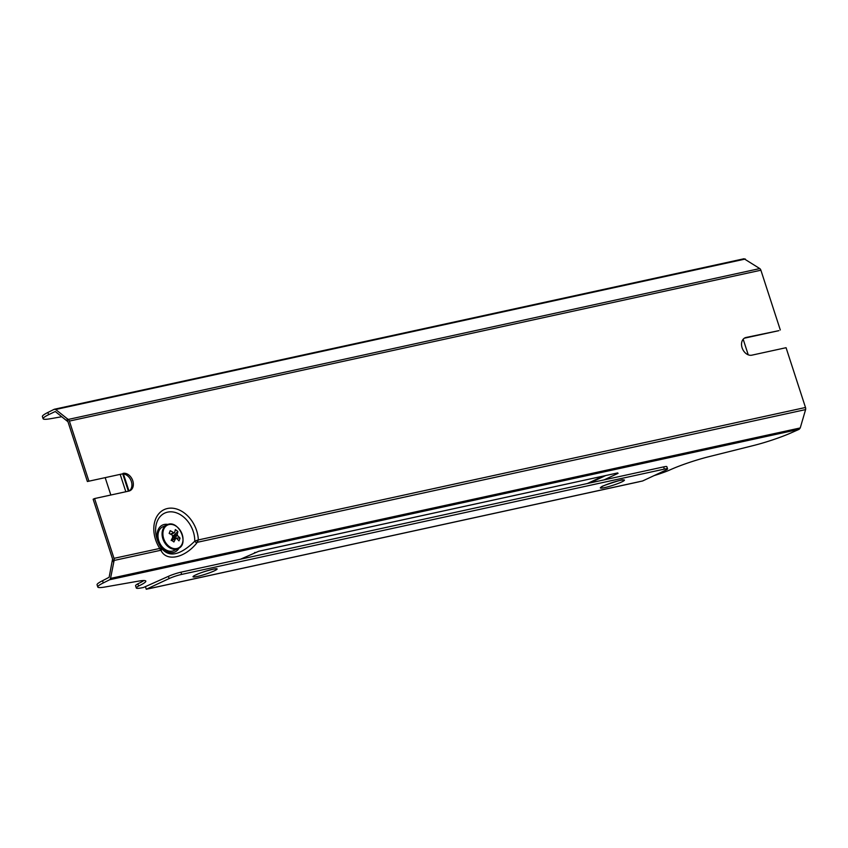 <?xml version="1.0" encoding="UTF-8"?>
<svg xmlns="http://www.w3.org/2000/svg" width="848" height="848" viewBox="0 0 848 848"><rect width="100%" height="100%" fill="white"/><g stroke="black" fill="none" stroke-linecap="round" stroke-linejoin="round"><path stroke-width="1.27" d="M122.759 473.926L128.366 491.193M128.981 491.056L123.426 473.958A9.37 6.932 64.9 0 0 121.624 474.053L87.386 481.516L121.624 474.053M97.785 587.007A32.796 3.646 162 0 1 103.265 582.936L109.721 579.725L110.537 578.41L114.109 560.454A2.809 1.866 -102.3 0 0 114.003 558.344L94.573 498.56L93.142 499.228L112.572 559.012L109.138 577.287L102.544 580.721A32.796 3.646 162 0 0 97.075 584.791L97.785 587.007A32.796 3.646 162 0 0 105.131 586.986L138.478 581.134A32.796 3.646 -18 0 1 145.814 581.113A32.796 3.646 -18 0 1 138.595 586.021A21.083 2.343 162 0 0 136.295 587.993A21.083 2.343 162 0 0 143.492 587.484L168.402 576.354A9.37 1.039 -18 0 1 180.953 572.188L181.673 574.403A9.37 1.039 162 0 0 169.123 578.569L146.269 589.254L149.693 588.501A4.685 3.106 77.7 0 1 149.248 588.65A4.685 3.106 77.7 0 1 148.792 588.703M748.243 354.824L743.177 339.232M67.967 421.742L66.886 418.424L55.661 409.499L54.325 409.255L47.88 412.467A32.796 3.646 162 0 0 42.4 416.538L43.121 418.742A32.796 3.646 162 0 1 48.601 414.683L55.268 411.503L67.967 421.742L87.386 481.516M129.161 491.003A9.37 6.932 64.9 0 0 131.302 481.293A9.37 6.932 64.9 0 0 123.426 473.958M113.643 562.33L112.572 559.012M94.573 498.56L128.811 491.098A9.37 6.932 64.9 0 0 129.892 490.727A9.37 6.932 64.9 0 0 132.511 480.021A9.37 6.932 64.9 0 0 123.055 473.385M125.833 491.745L120.183 474.361M744.3 338.214A9.37 6.932 64.9 0 1 744.65 338.129L778.888 330.656L746.081 337.462A9.37 6.932 64.9 0 0 744.989 337.833A9.37 6.932 64.9 0 0 742.371 348.539A9.37 6.932 64.9 0 0 751.837 355.174L786.064 347.701L805.494 407.485L198.337 539.943A28.111 20.787 64.9 0 0 167.459 508.503A28.111 20.787 64.9 0 0 159.742 548.37L160.558 550.32L114.109 560.454M780.308 329.989L760.889 270.215A2.809 1.866 -102.3 0 0 759.776 268.572L744.046 258.746L54.325 409.255M88.817 480.848L69.398 421.074A2.809 1.866 -102.3 0 0 68.285 419.431L66.886 418.424M805.494 407.485A2.809 1.866 -102.3 0 1 805.6 409.595L800.236 427.943L110.537 578.41M654.105 475.601A21.083 2.343 162 0 0 669.189 470.269A32.796 3.646 -18 0 1 708.684 456.743L753.543 445.518A32.796 3.646 162 0 0 791.089 432.883L799.145 429.311L800.236 427.943M196.853 542.932C184.8 557.973 166.77 561.906 161.162 550.723M43.121 418.742A32.796 3.646 162 0 0 50.456 418.721L61.84 416.728M149.693 588.501L642.636 480.964L665.489 470.28A9.37 1.039 162 0 0 667.556 468.88L666.835 466.665A9.37 1.039 -18 0 0 663.634 466.888L604.073 479.883L618.065 473.343L617.673 472.93L258.916 551.2L240.525 559.192L180.953 572.188M143.81 580.541L143.821 580.551A32.796 3.646 -18 0 1 137.874 583.806A21.083 2.343 162 0 0 135.585 585.777L136.295 587.993M196.937 540.335L194.775 541.194A24.709 18.274 64.9 0 0 167.607 512.139A24.709 18.274 64.9 0 0 161.671 548.423L160.834 548.211L160.558 550.32L161.279 550.861L161.671 548.423C169.155 557.73 180.189 555.323 194.775 541.194L196.662 543.144L198.337 539.943L196.937 540.335L197.743 542.211L805.6 409.595M114.003 558.344L160.834 548.211M110.834 495.02L105.184 477.636M181.673 574.403L664.355 469.103A9.37 1.039 162 0 1 667.556 468.88M240.525 559.192L604.073 479.883M146.269 589.254L145.549 587.039M138.595 586.021L137.874 583.806M639.212 481.706A4.685 3.106 77.7 0 1 638.777 481.855L149.248 588.65M182.267 543.579A13.112 9.699 -115.1 0 1 178.027 548.645L173.935 550.564A13.112 9.699 -115.1 0 1 172.409 551.073A13.112 9.699 -115.1 0 1 159.159 541.787A13.112 9.699 -115.1 0 1 162.816 526.799L166.918 524.88A13.112 9.699 -115.1 0 1 173.522 524.87M171.794 540.388L175.578 538.618A23.362 9.127 127.1 0 1 173.882 541.967A22.79 2.385 -145.4 0 0 171.307 540.017A23.362 9.127 -52.9 0 0 173.003 536.657L172.589 535.417A23.362 12.794 -159 0 0 169.155 533.424A22.79 0.71 -70.2 0 1 170.215 530.678A23.362 12.794 21 0 1 173.649 532.671L170.49 534.145M174.614 532.459A23.362 9.127 -52.9 0 0 175.313 529.565A22.79 19.25 -4.9 0 1 177.889 531.526A23.362 9.127 127.1 0 1 177.19 534.41L177.603 535.66A23.362 12.794 21 0 1 180.03 538.109A22.79 16.144 152.1 0 1 178.981 540.854A23.362 12.794 -159 0 0 176.543 538.406L176.002 538.236M169.346 533.519L170.215 530.678M173.045 536.074L177.889 531.526M172.027 540.081L172.875 537.865L172.473 536.614M177.603 535.66L172.875 537.865L180.03 538.109M48.601 414.683L47.88 412.467M103.265 582.936L102.544 580.721M760.889 270.215L69.398 421.074M744.65 338.129L746.081 337.462M759.776 268.572L68.285 419.431M745.36 259.022L55.661 409.499M799.145 429.311L109.721 579.725M168.402 576.354L169.123 578.569M663.634 466.888L664.355 469.103M254.517 552.652A2.809 2.078 64.9 0 0 254.845 552.546A2.809 2.078 64.9 0 0 255.068 552.408M617.673 472.93A2.809 1.866 77.7 0 1 617.408 473.014A2.809 1.866 77.7 0 1 617.121 473.046M618.065 473.343A2.809 2.078 -115.1 0 1 616.793 473.152M589.742 483.01L605.61 475.59M168.052 524.456A14.819 10.96 64.9 0 0 164.268 524.467A14.819 10.96 64.9 0 0 160.071 545.264A14.819 10.96 64.9 0 0 179.076 548.052M195.782 574.891A12.678 1.41 162 0 0 202.99 574.986A12.678 1.41 162 0 0 216.378 568.722A12.678 1.41 162 0 0 195.782 574.891M621.679 481.971A12.678 1.41 -18 0 1 601.084 488.141A12.678 1.41 -18 0 1 614.482 481.876A12.678 1.41 -18 0 1 621.679 481.971M587.357 483.53L603.225 476.11M176.501 549.154A13.112 9.699 -115.1 0 1 163.251 539.869A13.112 9.699 -115.1 0 1 166.918 524.88C178.144 518.616 190.026 544.045 178.027 548.645A13.112 9.699 -115.1 0 1 176.501 549.154M176.85 548.529A12.688 9.381 -115.1 0 1 162.975 532.29A12.688 9.381 -115.1 0 1 179.034 528.792A12.688 9.381 -115.1 0 1 176.85 548.529M173.077 536.328L177.19 534.41M617.63 472.94L258.651 551.285L240.694 559.161M195.146 575.198L196.333 574.7C203.117 571.329 218.084 567.969 214.883 568.987L214.438 568.923M602.504 486.328L602.175 486.635C597.628 487.324 626.524 477.954 622.252 480.106L621.807 480.053M170.914 534.378L174.349 532.777M171.148 540.494L175.896 538.279"/></g></svg>
